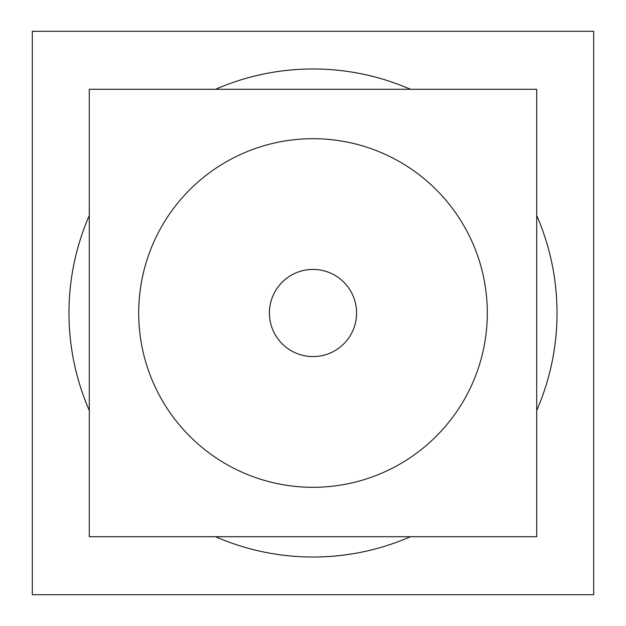 <?xml version="1.0" encoding="UTF-8"?>
<svg xmlns="http://www.w3.org/2000/svg" width="626" height="626" viewBox="0 0 626 626"><rect width="100%" height="100%" fill="white"/><g stroke="black" fill="none" stroke-linecap="round" stroke-linejoin="round"><path stroke-width="0.94" d="M554.276 349.535A244.023 244.023 0 0 0 536.717 215.532M410.468 89.283A244.023 244.023 0 0 0 215.532 89.283M89.283 215.532A244.023 244.023 0 0 0 71.724 349.535M593.698 31.3L593.698 594.7L32.302 594.7L32.302 31.3L593.698 31.3M71.724 276.465A244.023 244.023 0 0 0 89.283 410.468M215.532 536.717A244.023 244.023 0 0 0 410.468 536.717M536.717 410.468A244.023 244.023 0 0 0 554.276 276.465M264.25 145.655A174.302 174.302 0 0 1 487.302 313A174.302 174.302 0 0 1 264.25 480.345M361.75 480.345A174.302 174.302 0 0 1 138.698 313A174.302 174.302 0 0 1 361.75 145.655M89.283 89.283L536.717 89.283L536.717 536.717L89.283 536.717L89.283 89.283M315.739 356.491A43.577 43.577 0 0 1 269.423 313A43.577 43.577 0 0 1 315.739 269.509M310.261 269.509A43.577 43.577 0 0 1 356.577 313A43.577 43.577 0 0 1 310.261 356.491"/></g></svg>
